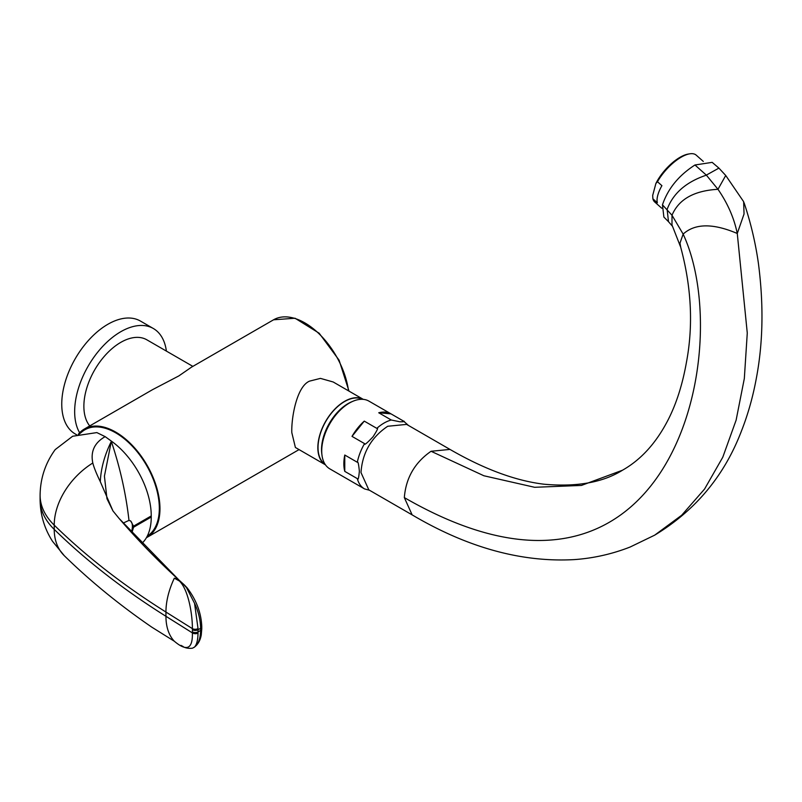 <?xml version="1.0" encoding="UTF-8"?>
<svg xmlns="http://www.w3.org/2000/svg" width="802" height="802" viewBox="0 0 802 802"><rect width="100%" height="100%" fill="white"/><g stroke="black" fill="none" stroke-linecap="round" stroke-linejoin="round"><path stroke-width="1.2" d="M151.247 517.019L133.533 527.245A12 6.927 120 0 0 133.543 526.693A12 6.927 120 0 0 133.533 526.162L151.247 515.937L151.247 517.019A63.889 36.882 60 0 1 141.743 543.535M133.533 527.245L131.879 532.919M130.275 520.779A12 6.927 -60 0 1 132.36 525.39A12 6.927 -60 0 1 132.38 526.022M123.127 523.104L128.982 520.388L130.726 521.009L133.533 526.162M104.982 436.539A39.218 22.636 0 0 0 104.801 436.839C94.425 442.915 90.436 451.636 92.811 463.005A62.586 44.01 134.4 0 0 54.225 525.15A101.794 58.777 0 0 1 40.1 495.275C40.3 478.403 45.333 463.185 55.198 449.601L72.621 436.258L96.852 432.589L105.152 436.639L111.578 441.26A63.889 36.882 60 0 1 151.247 515.937M128.982 520.388C125.994 493.952 120.11 467.626 111.318 441.411L104.42 476.137L106.967 498.734L112.962 510.934L100.3 481.671C100.902 468.498 104.581 455.085 111.318 441.411L111.578 441.26M183.177 646.552L180.931 645.359C184.199 647.826 188.069 648.768 192.53 648.176L194.555 647.024C196.771 644.567 197.924 639.916 198.024 633.069L198.024 628.578L194.555 603.315L186.525 587.655L183.187 584.006M193.954 647.475C197.883 644.688 200.32 640.477 201.272 634.843L201.773 628.818A3.91 2.256 180 0 1 200.63 630.422C200.4 638.643 198.375 644.176 194.555 647.024M194.555 603.315C198.375 611.425 200.4 619.745 200.63 628.257L200.63 630.422L198.044 631.916A3.91 2.256 0 0 1 192.4 631.846L192.38 632.888L165.944 616.297L165.944 612.046L192.38 628.628C192.58 612.698 186.976 580.688 174.325 578.192A62.586 37.604 122.1 0 0 165.944 612.046A890.721 514.252 0 0 1 54.225 525.15L54.225 529.4A62.586 44.01 134.4 0 0 64.361 555.776C90.405 581.229 119.568 605.039 151.849 627.194L174.325 641.239C186.776 651.785 192.791 648.998 192.38 632.888A3.91 2.346 1.8 0 0 198.024 633.069M92.811 463.005C93.974 467.546 96.471 473.761 100.3 481.671M180.52 581.63L184.38 584.949C160.53 563.545 138.766 541.38 119.087 518.443L112.962 510.934M174.325 578.192L180.51 581.62L119.087 518.443M79.177 434.113L82.536 431.356A61.674 35.609 60 0 1 130.796 444.649A61.674 35.609 60 0 1 159.327 508.368A61.674 35.609 60 0 1 147.237 536.177M78.255 434.353A62.586 36.13 -120 0 1 84.421 428.99A62.586 36.13 -120 0 1 132.651 445.762A62.586 36.13 -120 0 1 159.969 508.739A62.586 36.13 60 0 1 147.007 537.39A62.586 36.13 60 0 1 146.405 537.721M291.808 432.629L295.397 447.486L325.462 464.849A37.814 21.834 120 0 1 319.938 434.473A37.814 21.834 120 0 1 344.579 401.351A37.814 21.834 120 0 1 363.266 399.356L333.201 381.993L320.449 378.384L309.552 381.13C296.459 386.554 291.246 418.634 291.808 432.629M84.421 428.99L152.49 389.692L178.836 375.917L191.518 367.156L273.562 319.797A62.586 36.13 60 0 1 318.374 333.141A62.586 36.13 60 0 1 348.509 390.835M192.871 366.384L146.836 339.807A52.15 30.115 120 0 0 120.751 342.384A52.15 30.115 120 0 0 88.38 383.266A52.15 30.115 120 0 0 89.744 425.922M325.091 464.298A37.554 21.684 -60 0 1 318.033 447.556A37.554 21.684 -60 0 1 333.943 410.273A37.554 21.684 -60 0 1 362.614 399.306M321.883 454.303A37.554 21.684 120 0 1 321.532 449.581A37.554 21.684 -60 0 1 352.349 401.521M364.539 488.909L329.822 468.869A39.118 22.586 120 0 1 323.828 437.521A39.118 22.586 120 0 1 349.381 403.055A39.118 22.586 -60 0 1 368.93 401.12L403.596 421.13A39.118 22.586 120 0 0 403.546 421.1C405.321 421.581 404.078 421.812 399.837 421.772L391.276 420.007A39.118 22.586 120 0 0 384.038 423.065A39.118 22.586 120 0 0 376.81 428.358C378.584 427.376 377.341 430.173 373.07 436.749C366.915 443.275 364.078 445.561 364.539 443.616A39.118 22.586 120 0 0 357.311 462.263C357.983 461.18 358.664 464.147 359.366 471.175C358.745 478.192 358.053 480.669 357.311 478.624A39.118 22.586 120 0 0 364.489 488.879A39.118 22.586 120 0 0 364.539 488.909L369.471 490.243M391.276 420.007L378.734 412.769A39.118 22.586 -60 0 1 391.005 413.862L403.546 421.1M378.734 412.769L391.005 413.862M352.008 481.671L364.429 488.849M344.77 471.375L344.77 455.025A39.118 22.586 -60 0 0 344.77 471.375L357.311 478.624M344.77 455.025L357.311 462.263M352.008 436.378L364.268 421.12A39.118 22.586 -60 0 0 352.008 436.378L364.539 443.616M364.268 421.12L376.81 428.358M166.385 351.096A65.193 37.634 120 0 0 153.352 328.509A65.193 37.634 120 0 0 120.751 331.737A65.193 37.634 -60 0 0 79.639 432.769M153.352 328.509L140.44 321.061A65.193 37.634 120 0 0 107.849 324.289A65.193 37.634 -60 0 0 65.263 381.732A65.193 37.634 -60 0 0 75.258 433.972L76.701 434.804M622.452 470.243C641.249 459.586 656.597 442.544 668.487 419.115C676.577 403.115 682.572 384.138 686.462 362.183C693.369 325.462 691.454 287.186 680.738 247.347L679.986 243.146L683.144 234.104C694.963 223.347 712.998 223.136 737.269 233.482L747.274 333.02L744.326 378.524L736.116 420.158L722.782 457.22L704.547 489.08L681.72 515.205L654.673 535.165L630.091 547.044C612.096 554.072 593.49 558.262 574.252 559.606C521.561 562.523 467.526 547.616 412.148 514.884L404.328 497.591C405.912 477.932 414.824 462.493 431.065 451.275L449.962 449.411C484.338 469.23 515.716 480.839 544.077 484.218C576.778 487.135 602.914 482.473 622.492 470.223L581.44 485.431L534.643 487.295L483.867 475.756L431.065 451.275M412.168 514.894L368.83 489.872L360.99 472.568C362.354 452.769 371.266 437.341 387.727 426.263L406.634 424.398L449.962 449.411M743.644 201.683L744.045 213.984L737.269 233.482C734.111 218.094 727.685 203.377 717.98 189.302L725.73 175.478L743.644 201.683M668.487 221.673L672.557 226.354L671.986 225.081L672.006 215.257C678.682 199.327 694.011 190.675 717.98 189.302L706.392 175.167L694.963 164.991C678.723 175.438 667.896 188.721 662.462 204.831L663.886 217.081L668.487 221.673L667.124 209.402C673.018 193.462 685.981 182.084 706.021 175.277L718.913 168.109L725.73 175.478M718.913 168.109L712.176 162.355L694.963 164.991M703.294 161.423L696.216 155.147A31.288 12.772 131.6 0 0 689.75 153.824A31.288 12.772 131.6 0 0 681.179 157.182A31.288 12.772 131.6 0 0 657.46 181.723L655.886 183.508A29.985 12.241 -48.4 0 1 688.266 154.064L689.75 153.824M655.886 183.508L652.678 195.447L652.888 198.806L657.339 202.756A31.288 12.772 -48.4 0 1 661.911 185.673L657.46 181.723M652.888 198.806A31.288 12.772 131.6 0 0 654.693 201.974L661.77 208.249M174.325 641.239A62.586 37.604 -57.9 0 1 165.944 616.297A890.721 514.252 180 0 1 54.225 529.4A101.794 58.777 180 0 1 40.1 499.536L40.1 495.275M192.4 631.846L192.38 628.628A3.91 2.175 -1.7 0 0 198.024 628.578M192.4 629.69A3.91 2.256 0 0 0 198.044 629.75L200.63 628.257A3.91 2.256 180 0 0 201.773 626.663L201.773 628.818M186.525 587.655A3.91 1.454 -38.2 0 1 187.187 587.906C196.38 600.046 201.242 612.969 201.773 626.663M662.462 204.831L672.006 215.257L683.144 234.104C736.827 349.281 671.485 651.826 404.328 497.591M131.287 532.267A16.401 16.401 0 0 0 132.36 525.39M64.361 555.776L52.551 541.36C44.391 528.648 40.24 514.714 40.1 499.536M187.187 587.906L184.38 584.949M147.007 537.39L299.056 449.601M273.562 319.797L295.056 318.234L319.166 333.221L339.076 360.148L348.99 391.105M408.429 425.431L403.596 421.13M654.673 535.165C695.484 510.483 724.427 475.726 741.499 430.885C748.025 414.263 752.998 396.589 756.416 377.872C763.083 342.544 763.745 304.349 758.401 263.307C755.514 242.876 750.742 222.685 744.066 202.726M680.667 247.126L672.467 226.174"/></g></svg>

